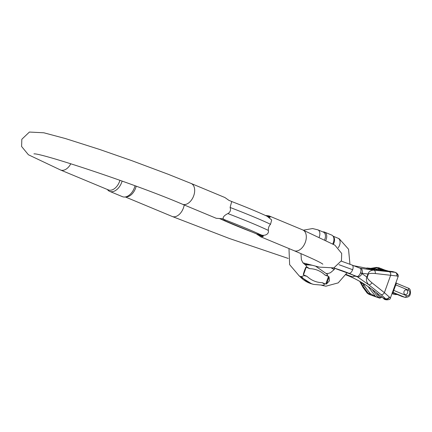 <?xml version="1.0" encoding="UTF-8"?>
<svg xmlns="http://www.w3.org/2000/svg" width="432" height="432" viewBox="0 0 432 432"><rect width="100%" height="100%" fill="white"/><g stroke="black" fill="none" stroke-linecap="round" stroke-linejoin="round"><path stroke-width="0.65" d="M374.063 269.854L374.236 268.898L374.063 269.854L373.016 269.708L373.189 268.747L374.009 268.861L372.497 268.526L374.236 268.898L373.189 268.747M373.145 269.66L372.33 269.482L372.497 268.526M371.952 268.612L370.802 268.358L371.52 268.618L371.347 269.579L370.721 269.46M372.422 268.72L372.254 269.681L371.363 269.498M380.516 269.557L381.548 269.714L380.462 269.482L380.938 269.649L380.77 270.61L379.96 270.448M381.548 269.714L381.38 270.675L380.776 270.556M368.323 268.272L367.902 269.206L366.79 268.877L366.957 267.916L369.452 268.396L366.957 267.916M369.452 268.396L369.279 269.352L368.102 269.141M382.963 269.87L382.79 270.832L381.823 270.713L381.467 270.626L381.64 269.665L382.136 269.687L381.364 269.546L382.963 269.87L381.645 269.654L381.461 270.616M381.402 270.578L381.537 269.59M376.191 269.687L377.217 269.816L376.191 269.687A0.977 0.475 -82.5 0 0 376.148 269.676M353.781 265.734L366.898 268.272L353.808 265.745M360.077 268.245L373.955 270.14A2.932 1.858 96.3 0 1 375.246 273.532C371.309 273.175 369.009 273.397 368.339 274.185L367.951 274.023C368.809 271.512 370.807 270.221 373.955 270.14L395.415 272.36A2.932 2.754 119.1 0 1 395.852 272.554L392.99 271.658A4.892 3.769 105.7 0 0 392.521 271.566L384.075 270.643L392.461 271.555A0.977 0.621 96.3 0 1 392.521 271.566L395.415 272.36M378.751 269.465L378.394 270.405L377.174 270.065L377.347 269.104L378.902 269.39L377.347 269.104M378.734 270.351L378.902 269.417L378.724 270.378L378.135 270.302M379.928 269.492L379.112 269.384L380.101 269.546L379.928 270.508L378.767 270.238M374.738 268.974L373.804 268.666L374.738 268.974L374.566 269.93L374.074 269.789M375.797 270.027L374.15 269.703M369.846 268.439L368.437 268.078L370.883 268.553L369.473 268.294L369.846 268.439L369.673 269.395L369.284 269.325M370.883 268.553L370.71 269.509L369.684 269.33M383.746 269.995L382.482 269.676L384.167 270.032L383.206 269.908L383.033 270.869L384.01 271.004L384.183 270.043L385.209 270.254L384.113 270.432M404.968 294.543A2.446 1.885 -74.3 0 1 404.017 291.627A2.446 1.885 -74.3 0 1 406.458 289.888A2.446 1.885 -74.3 0 1 407.538 292.972A2.446 1.885 -74.3 0 1 405.135 294.597A2.446 1.885 -74.3 0 1 404.968 294.543M395.879 272.57A2.932 2.754 119.1 0 1 397.04 275.999L375.246 273.532M359.802 268.132L360.893 268.439A4.401 2.171 97.4 0 1 362.237 273.278L367.951 274.023L366.833 277.117C365.888 279.628 366.503 282.177 368.69 284.753L381.159 294.667L385.825 299.009A2.932 2.754 -60.9 0 0 389.432 297.13L384.388 292.675L390.668 275.227A2.932 1.858 96.3 0 0 389.378 271.836M386.483 299.624A0.977 0.864 -63.7 0 0 386.672 299.716L383.681 298.399A0.977 0.626 -67.4 0 0 383.681 298.404A0.977 0.626 -67.4 0 0 383.729 298.42L385.825 299.009A17.609 1.042 19.8 0 1 386.672 299.716L386.122 299.759A17.609 1.042 19.8 0 1 385.187 299.597A0.977 0.621 112.6 0 1 385.139 299.581L384.394 299.268A0.977 0.621 112.6 0 1 384.21 299.117M360.59 281.858L362.594 285.692L368.383 293.474A4.892 3.769 105.7 0 0 369.047 294.149L372.368 295.601M381.731 296.779L380.657 297.389A0.977 0.621 112.6 0 1 379.728 298.134A13.694 0.81 19.8 0 1 376.407 297.027L376.04 296.843L376.407 297.027A0.977 0.756 -74.3 0 1 376.142 296.822L370.111 293.479A3.915 3.013 -74.3 0 1 369.581 292.934L362.416 282.938M382.779 297.81A0.977 0.594 -51.5 0 0 382.876 297.923L373.966 290.839A0.977 0.594 -51.5 0 0 374.101 290.909L369.711 287.68C361.66 282.058 353.808 277.808 346.156 274.919L345.94 274.806M369.581 292.934A0.977 0.535 -36.7 0 1 368.383 293.474L367.443 293.209L363.55 287.912A1.955 1.415 151.5 0 1 363.026 287.437L367.184 293.107L368.977 294.332A1.955 0.659 111 0 0 369.014 294.343L367.443 293.209A1.955 0.707 138 0 1 367.173 293.096M353.317 275.157A4.401 4.277 -5.9 0 0 354.386 275.962L354.667 275.816A13.208 0.783 -160.2 0 0 349.078 273.326A13.208 0.783 -160.2 0 0 333.655 267.943L356.891 276.437L368.69 284.753A2.932 1.782 -51.5 0 0 371.92 282.76C368.788 280.168 367.227 278.343 367.227 277.279L368.339 274.185M349.078 273.326C350.449 273.375 351.648 272.171 352.679 269.708L338.974 264.697M359.867 268.169A4.401 2.165 111.7 0 1 360.007 268.213L352.053 265.054C353.246 265.621 353.457 267.17 352.679 269.708L338.974 264.692M331.787 268.358L334.228 269.417L331.825 268.353M386.996 299.932A0.977 0.837 95.3 0 1 386.516 299.668L385.857 299.549A0.977 0.756 105.7 0 0 386.122 299.759L384.437 299.284A0.977 0.756 -74.3 0 1 384.178 299.074A0.977 0.54 142.9 0 1 383.989 298.955L383.989 298.955A0.977 0.977 0 0 0 384.394 299.268A0.977 0.621 112.6 0 0 384.437 299.284L385.139 299.581M360.293 268.31L360.013 268.213A4.401 2.165 111.7 0 1 360.499 272.824A4.401 2.165 -68.3 0 1 356.891 276.437L354.667 275.816A4.401 4.196 120.5 0 1 353.916 275.47L353.911 275.465M369.711 287.68A0.977 0.448 125.6 0 1 369.614 287.642C361.811 282.166 354.04 277.954 346.302 275.006L345.919 274.844M346.178 274.417C351.464 276.799 354.202 277.312 354.386 275.962L357.831 276.928A4.401 2.057 -54.2 0 0 362.086 273.699L360.499 272.824L362.237 273.278M362.086 273.699L367.227 277.279M381.159 294.667A2.932 1.782 -51.5 0 0 384.388 292.675L371.92 282.76M383.567 298.345A0.977 0.621 -66.3 0 0 383.621 298.377A0.977 0.621 -66.3 0 0 383.681 298.399A4.892 3.769 -74.3 0 1 383.011 297.994L385.252 298.62A2.932 2.641 -35.8 0 0 389.27 296.989M369.047 294.149A0.977 0.594 -52.7 0 0 370.111 293.479L363.809 285.142A1.955 1.075 142.9 0 1 364.738 284.369M370.602 293.852A0.977 0.594 -67.6 0 1 369.722 294.543L369.014 294.343A13.694 0.81 19.8 0 0 372.222 295.542A0.977 0.405 -68.7 0 0 372.74 295.148M376.04 296.843A0.977 0.562 -63.8 0 1 375.872 296.806A0.977 0.562 -63.8 0 1 375.71 296.638L368.113 286.589M346.156 274.919L346.853 274.871M380.657 297.389L379.366 296.849A0.977 0.54 142.9 0 1 378.167 297.389L376.142 296.822M392.44 292.372A0.977 0.961 -87.2 0 1 393.055 292.388L396.365 283.198L407.992 288.041A1.955 1.242 112.6 0 1 408.083 288.068A1.955 1.242 112.6 0 1 408.532 290.212A2.932 2.263 -74.3 0 1 409.633 293.841A2.932 2.263 -74.3 0 1 406.55 295.726L393.233 290.164M379.399 267.932L381.818 268.898A0.977 0.405 111.3 0 1 381.845 268.909A0.977 0.405 111.3 0 1 381.996 269.444L378.988 268.823A3.915 3.013 105.7 0 0 378.254 268.839L375.975 269.228M385.673 270.346L385.209 270.254A0.977 0.545 98.8 0 1 385.355 270.243L385.933 270.362A0.977 0.756 105.7 0 0 385.673 270.346L387.698 270.918A0.977 0.756 -74.3 0 1 388.028 270.95A0.977 0.621 -67.4 0 1 388.071 270.967L388.417 271.112M378.61 267.694L376.715 267.451L371.039 268.396M382.984 269.73L381.996 269.444M372.751 268.553L377.654 267.716A4.892 3.769 -74.3 0 1 378.572 267.694L379.318 267.894A0.977 0.594 112.4 0 1 379.361 267.91A0.977 0.594 112.4 0 1 379.582 268.898M375.959 269.314L378.988 268.823A0.977 0.621 97.5 0 0 378.572 267.694L379.318 267.894M394.767 272.198A2.932 2.711 88.8 0 1 396.846 275.945M378.254 268.839A0.977 0.589 80.3 0 0 377.654 267.716L376.715 267.451A1.955 0.805 -95.8 0 0 376.504 267.413L378.983 267.781L385.355 270.243A0.977 0.545 98.8 0 1 385.501 270.308M387.893 270.913L386.003 270.383A0.977 0.756 105.7 0 0 385.933 270.362L387.958 270.929A0.977 0.977 0 0 1 388.071 270.967A0.977 0.621 -67.4 0 1 388.233 271.091M387.936 271.058A0.977 0.589 -99.2 0 0 387.698 270.918L387.266 270.988M377.827 269.195L378.702 269.368L377.827 269.195M378.394 270.405L378.567 269.449M382.315 269.779L381.861 269.698L382.32 269.735M382.433 270.772L382.601 269.811M382.606 270.81L382.774 269.849M381.823 270.713L381.996 269.757M367.902 269.206L368.075 268.245M367.848 269.087L368.021 268.132M369.036 269.33L369.209 268.369M368.226 269.163L368.399 268.207M374.409 269.914L374.576 268.952M380.938 269.649L380.522 269.541M380.565 270.589L380.732 269.627M381.181 270.653L381.348 269.692M374.927 268.904L375.197 268.979M375.37 269.012L375.764 269.05M375.3 268.909L374.938 268.823L375.305 268.882M374.927 268.861L375.964 269.098L374.938 268.801M375.829 270.049L375.964 269.098L375.791 270.059M371.52 268.618L369.689 268.213L371.957 268.596M371.115 269.557L371.288 268.596M372.038 269.654L372.206 268.693M369.473 269.374L369.641 268.418M370.462 269.482L370.634 268.526M373.604 268.817L374.009 268.861M373.021 269.654L373.178 268.709L373.01 269.671M372.8 269.644L372.967 268.682M382.698 269.725L383.168 269.854M383.206 269.908L383.756 269.941M383.416 269.935L383.924 269.989M383.999 270.988L384.167 270.049M406.625 289.948A2.446 1.885 105.7 0 0 406.458 289.888A2.446 1.885 105.7 0 0 403.985 291.735A2.446 1.885 105.7 0 0 405.135 294.597A2.446 1.885 105.7 0 0 407.576 292.864A2.446 1.885 105.7 0 0 406.625 289.948M268.342 230.418C268.202 227.966 268.936 225.925 270.545 224.294A83.182 4.936 -160.2 0 0 230.099 207.457C231.012 210.125 230.278 212.166 227.891 213.581A83.182 4.936 19.8 0 1 268.342 230.418C269.422 235.375 262.224 236.482 259.432 234.187L263.153 235.737L263.234 236.482L260.869 236.833L256.333 233.82L252.612 232.27A76.658 4.547 -160.2 0 1 219.888 218.684M265.41 215.471L268.974 215.87L270.238 217.031L269.768 217.361L270.238 217.031L266.517 215.989M266.879 216.157L269.768 217.361M267.257 216.335L271.679 219.947L270.545 224.294M136.183 186.208A11.248 7.144 112.6 0 1 135.616 188.12A11.248 7.144 112.6 0 1 126.554 196.916L124.74 197.03A12.096 7.679 -67.4 0 0 135.027 185.782M119.929 180.311A11.248 7.144 112.6 0 1 119.567 181.445A11.248 7.144 112.6 0 1 108.335 189.891L60.545 169.997A11.248 7.144 -67.4 0 0 70.816 163.728M230.099 207.457L231.719 201.533L231.984 201.636M60.545 169.997L28.409 154.764L21.6 146.491L21.832 139.261L29.408 132.052L43.853 132.791L65.389 138.542L99.571 149.434L131.56 160.574L168.161 174.253L191.117 183.46L224.888 197.521L228.89 200.34L232.13 201.69M191.117 183.46A11.248 7.144 112.6 0 1 192.299 198.769A11.248 7.144 112.6 0 1 182.471 204.233L216.243 218.295L222.269 218.716L225.99 220.266C221.26 219.434 222.75 216.059 227.891 213.581M122.121 181.094A12.096 7.679 112.6 0 1 109.663 191.354A12.096 7.679 112.6 0 1 107.757 189.961L107.325 189.47M109.663 191.354L122.407 196.657A12.096 7.679 -67.4 0 0 124.74 197.03M327.364 275.578A6.361 4.039 112.6 0 1 327.461 276.07L324.956 275.027L327.364 275.578L327.699 275.092L327.359 274.39L315.792 266.29M327.461 276.07A14.526 11.189 105.7 0 0 328.509 276.426L329.076 276.955L329.443 280.838L326.565 283.937L325.75 284.083A22.648 17.447 -74.3 0 1 324.718 283.7L322.207 282.658L324.313 284.051L324.13 284.915L323.179 285.228L313.681 284.418A40.122 30.904 -74.3 0 1 301.466 276.539L301.196 276.68A6.361 4.039 112.6 0 1 300.407 276.491A6.361 4.039 112.6 0 1 300.24 276.415L301.196 276.68M300.456 276.507L299.263 275.962L289.64 264.665L288.97 248.562M303.48 274.811L303.307 274.255L304.501 270.459L305.818 267.273L306.234 267.154L303.48 274.811A22.648 17.447 -74.3 0 0 304.484 275.281L306.99 276.323L304.079 275.627L301.466 276.539M305.462 264.827L305.294 264.751A6.361 4.039 112.6 0 1 305.462 264.827L307.13 267.154L309.733 268.688L307.228 267.646A14.526 11.189 105.7 0 1 306.234 267.154M333.391 244.22A6.361 4.039 -67.4 0 0 333.979 242.897A6.361 4.039 -67.4 0 0 333.52 236.666L332.845 235.894A6.836 4.342 -67.4 0 0 331.765 235.105L324.567 232.108A6.836 4.342 112.6 0 1 326.138 239.598A6.836 4.342 112.6 0 1 325.89 240.214M324.707 239.636A6.361 4.039 -67.4 0 0 324.907 239.123A6.361 4.039 -67.4 0 0 323.449 232.157L317.866 229.835L312.574 228.555L303.372 230.186M322.877 231.919L323.244 231.898A6.836 4.342 112.6 0 1 324.567 232.108M332.786 243.864A6.836 4.342 -67.4 0 0 333.337 242.595A6.836 4.342 -67.4 0 0 332.845 235.894M355.304 266.339L357.475 267.203M408.532 290.212L395.221 284.65M395.113 285.973L394.794 285.838M389.432 297.13A20.542 1.22 -160.2 0 1 390.442 297.934L398.05 276.799A20.542 1.22 -160.2 0 0 397.04 275.999M372.206 289.499L378.167 297.389A0.977 0.756 105.7 0 0 378.432 297.599A0.977 0.621 112.6 0 0 379.366 296.849L376.115 292.545M386.618 299.549L382.876 297.923A0.977 0.594 -51.5 0 0 383.011 297.994L374.101 290.909M363.55 287.912L360.104 281.583M361.136 283.365A0.977 0.74 -26 0 0 362.459 283.019A10.762 3.467 -140.1 0 0 363.809 285.142A0.977 0.535 -36.7 0 1 362.594 285.692M331.976 268.326A13.208 0.783 -160.2 0 0 334.282 269.347M385.857 299.549L384.178 299.074L383.659 298.393M401.981 296.471L392.402 292.48L401.89 296.438A1.955 1.242 -67.4 0 0 401.981 296.471L404.687 297.227A4.892 3.769 105.7 0 0 405.016 297.34L402.316 296.584A4.892 3.769 -74.3 0 1 401.981 296.471M392.596 292.34A21.519 1.274 -160.2 0 0 393.055 292.388L404.687 297.227A1.955 1.242 -67.4 0 0 406.55 295.726M391.981 293.652L392.402 293.803A4.892 3.769 -74.3 0 1 392.072 293.684L391.981 293.652A1.955 1.242 -67.4 0 0 392.072 293.684L394.772 294.446A4.892 3.769 105.7 0 0 395.107 294.559L397.278 294.516M392.094 293.328L394.772 294.446A1.955 1.242 -67.4 0 0 395.998 293.981M401.809 296.395A1.955 1.242 -67.4 0 0 401.89 296.438L402.316 296.584M388.114 270.988L388.406 271.112M372.211 268.645L372.487 268.596M392.396 271.555A0.977 0.621 96.3 0 1 392.461 271.555L392.99 271.658M373.405 269.789L373.577 268.834M383.368 270.94L383.535 269.978M268.974 215.87L302.751 229.927A11.248 7.144 112.6 0 1 306.142 239.107A11.248 7.144 112.6 0 1 294.106 250.7L260.329 236.639M288.247 258.444L229.289 238.464L172.179 216.464A11.248 7.144 -67.4 0 0 183.406 208.013A11.248 7.144 -67.4 0 0 184.199 204.952M256.333 233.82L263.153 235.737M259.432 234.187A76.658 4.547 -160.2 0 0 225.99 220.266M263.234 236.482L257.839 234.97M338.197 247.763A6.361 4.039 -67.4 0 0 338.267 238.334A6.361 4.039 -67.4 0 0 338.099 238.259L339.244 238.783L348.532 249.199L349.947 264.227M324.718 283.7A6.361 4.039 112.6 0 1 324.313 284.051M304.484 275.281A6.361 4.039 112.6 0 1 304.079 275.627M307.13 267.154A6.361 4.039 112.6 0 1 307.228 267.646M319.226 237.071A6.361 4.039 -67.4 0 0 317.866 229.835M305.915 267.143A36.86 28.393 -74.3 0 1 306.223 267.181M325.75 284.083L328.509 276.426M324.956 275.027A36.86 28.393 105.7 0 0 309.733 268.688M306.99 276.323A36.86 28.393 105.7 0 0 322.207 282.658M305.64 265A40.122 30.904 -74.3 0 1 311.494 265.205M309.231 264.6A40.122 30.904 105.7 0 0 304.576 264.379M299.592 276.124A40.122 30.904 105.7 0 0 311.677 283.856L313.681 284.418M329.076 276.955L326.565 283.937M303.307 274.255L305.818 267.273M353.916 275.47L346.064 272.165L333.623 267.948M390.442 297.934C390.404 299.403 388.768 299.992 385.533 299.7M376.353 297.016L368.977 294.332M359.721 281.362L363.026 287.437M346.302 275.006L345.794 274.79M373.966 290.839L369.614 287.642M382.055 296.941L379.809 298.166M383.989 298.955L383.513 298.328M392.402 293.803L395.107 294.559M405.016 297.34C408.067 297.373 409.811 296.341 410.249 294.235C410.87 290.633 410.152 288.576 408.083 288.068L396.365 283.192L395.863 282.544M392.24 292.507L392.785 292.329M341.285 261.122L352.193 265.102M398.05 276.799C398.736 275.53 398.007 274.115 395.852 272.554M376.515 267.413L370.823 268.342M378.929 269.411L378.756 270.373M380.117 269.541L379.949 270.502M172.179 216.464L125.393 196.987M33.928 153.889C39.793 152.588 134.422 183.622 182.471 204.233M302.751 229.927L334.881 245.16L341.69 253.433L341.464 260.663L333.887 267.872L319.442 267.133L302.935 262.85M294.106 250.7C311.116 257.936 320.69 262.429 322.834 264.179M219.812 218.689L253.087 232.47M231.719 201.533C247.045 207.452 259.006 212.441 267.592 216.491M334.978 268.348L333.968 269.741L330.496 272.684L328.315 273.451L326.543 273.467M347.177 272.592L338.207 282.879L325.933 286.195L321.759 285.331M305.294 264.751L302.891 262.786L301.401 259.74L300.953 253.595M333.088 236.169L338.099 238.259M309.139 264.578L304.484 264.319M311.677 283.856L299.117 275.886"/></g></svg>
